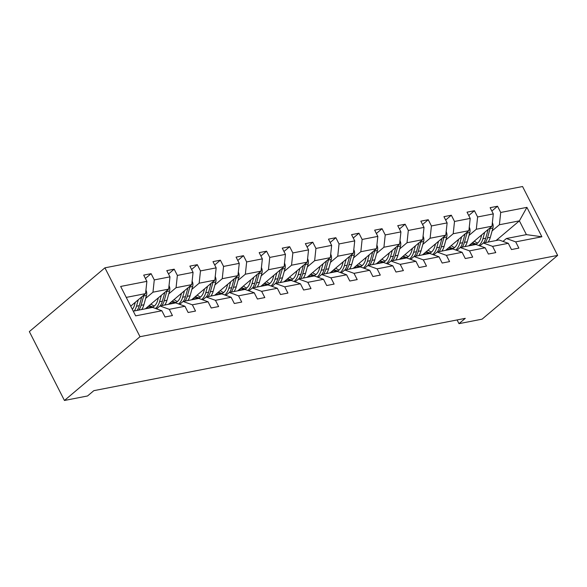 <?xml version="1.0" encoding="UTF-8"?>
<svg xmlns="http://www.w3.org/2000/svg" width="587" height="587" viewBox="0 0 587 587"><rect width="100%" height="100%" fill="white"/><g stroke="black" fill="none" stroke-linecap="round" stroke-linejoin="round"><path stroke-width="0.88" d="M140.007 336.703L64.438 400.473L29.35 331.604L104.919 267.833L522.562 186.527L557.65 255.396L140.007 336.703L104.919 267.833M130.718 306.165L145.569 293.632L126.242 297.396M145.569 293.632L146.875 281.349L143.698 275.112L151.101 273.674L145.407 278.473M496.066 240.538L519.385 220.859L499.405 224.748L500.711 212.465L526.913 207.365L541.896 236.774L515.694 241.873L518.871 248.11L511.468 249.556L508.291 243.319L492.596 246.371L495.773 252.608L488.369 254.046L485.192 247.817L469.505 250.869L472.682 257.106L465.278 258.544L462.101 252.307L446.406 255.367L449.583 261.604L442.18 263.042L439.003 256.805L423.308 259.858L426.485 266.094L419.089 267.54L415.912 261.303L400.217 264.355L403.394 270.592L395.99 272.03L392.813 265.801L377.118 268.853L380.295 275.09L372.892 276.528L369.715 270.291L354.027 273.351L357.204 279.588L349.801 281.026L346.623 274.789L330.929 277.842L334.106 284.079L326.702 285.524L323.525 279.287L307.83 282.34L311.007 288.577L303.611 290.015L300.434 283.785L284.739 286.838L287.916 293.074L280.513 294.513L277.335 288.276L261.641 291.335L264.818 297.572L257.414 299.01L254.237 292.774L238.549 295.826L241.727 302.063L234.323 303.508L231.146 297.271L215.451 300.324L218.628 306.561L211.225 307.999L208.047 301.769L192.353 304.822L195.53 311.059L188.133 312.497L184.956 306.26L169.261 309.32L172.439 315.557L165.035 316.995L161.858 310.758L135.656 315.857L120.665 286.449L146.875 281.349M145.341 308.813L168.66 289.134L152.972 292.187L154.278 279.911L151.101 273.674M154.278 279.911L169.966 276.851L166.789 270.614L174.192 269.176L168.506 273.982M168.44 304.315L191.758 284.636L176.063 287.696L177.369 275.413L174.192 269.176M177.369 275.413L193.064 272.361L189.887 266.124L197.291 264.678L191.597 269.484M191.538 299.825L214.857 280.146L199.162 283.198L200.468 270.915L197.291 264.678M200.468 270.915L216.163 267.863L212.986 261.626L220.382 260.188L214.695 264.986M214.629 295.327L237.948 275.648L222.253 278.7L223.559 266.417L220.382 260.188M223.559 266.417L239.254 263.365L236.077 257.128L243.48 255.69L237.794 260.489M237.728 290.829L261.046 271.15L245.351 274.202L246.657 261.927L243.48 255.69M246.657 261.927L262.352 258.867L259.175 252.63L266.579 251.192L260.885 255.998M260.819 286.331L284.137 266.652L268.45 269.712L269.756 257.429L266.579 251.192M269.756 257.429L285.443 254.376L282.266 248.14L289.67 246.694L283.983 251.5M283.917 281.841L307.236 262.162L291.541 265.214L292.847 252.931L289.67 246.694M292.847 252.931L308.542 249.879L305.365 243.642L312.768 242.204L307.074 247.002M307.008 277.343L330.334 257.664L314.639 260.716L315.945 248.433L312.768 242.204M315.945 248.433L331.64 245.381L328.463 239.144L335.859 237.706L330.173 242.504M330.107 272.845L353.425 253.166L337.73 256.218L339.037 243.943L335.859 237.706M339.037 243.943L354.731 240.883L351.554 234.646L358.958 233.208L353.271 238.014M353.205 268.347L376.524 248.668L360.829 251.728L362.135 239.445L358.958 233.208M362.135 239.445L377.83 236.392L374.653 230.155L382.056 228.71L376.362 233.516M376.296 263.857L399.615 244.177L383.927 247.23L385.233 234.947L382.056 228.71M385.233 234.947L400.921 231.894L397.744 225.657L405.147 224.219L399.461 229.018M399.395 259.359L422.713 239.679L407.018 242.732L408.325 230.449L405.147 224.219M408.325 230.449L424.019 227.396L420.842 221.16L428.246 219.721L422.552 224.52M422.486 254.861L445.804 235.182L430.117 238.234L431.423 225.958L428.246 219.721M431.423 225.958L447.118 222.899L443.941 216.662L451.337 215.224L445.65 220.03M445.584 250.363L468.903 230.684L453.208 233.743L454.514 221.46L451.337 215.224M454.514 221.46L470.209 218.408L467.032 212.171L474.435 210.726L468.742 215.532M468.683 245.872L492.001 226.193L476.306 229.246L477.613 216.963L474.435 210.726M477.613 216.963L493.307 213.91L490.13 207.673L497.534 206.235L491.84 211.034M500.711 212.465L497.534 206.235M457.097 319.944L458.99 323.664L465.286 318.352L93.832 390.663L87.536 395.976L64.438 400.473M184.956 306.26L175.682 302.907L159.987 305.966L156.575 308.85M159.987 305.966L169.261 309.32M145.679 298.343L152.972 292.187M168.66 289.134L169.966 276.851M208.047 301.769L198.773 298.416L183.085 301.469L179.666 304.352M183.085 301.469L192.353 304.822M168.777 293.845L176.063 287.696M191.758 284.636L193.064 272.361M231.146 297.271L221.871 293.918L206.176 296.971L202.764 299.854M206.176 296.971L215.451 300.324M191.868 289.347L199.162 283.198M214.857 280.146L216.163 267.863M254.237 292.774L244.97 289.42L229.275 292.473L225.856 295.356M229.275 292.473L238.549 295.826M214.967 284.856L222.253 278.7M237.948 275.648L239.254 263.365M277.335 288.276L268.061 284.922L252.366 287.982L248.954 290.866M252.366 287.982L261.641 291.335M238.065 280.359L245.351 274.202M261.046 271.15L262.352 258.867M300.434 283.785L291.159 280.432L275.464 283.484L272.052 286.368M275.464 283.484L284.739 286.838M261.156 275.861L268.45 269.712M284.137 266.652L285.443 254.376M323.525 279.287L314.25 275.934L298.563 278.986L295.144 281.87M298.563 278.986L307.83 282.34M284.255 271.363L291.541 265.214M307.236 262.162L308.542 249.879M346.623 274.789L337.349 271.436L321.654 274.489L318.242 277.372M321.654 274.489L330.929 277.842M307.346 266.872L314.639 260.716M330.334 257.664L331.64 245.381M369.715 270.291L360.447 266.938L344.752 269.998L341.333 272.882M344.752 269.998L354.027 273.351M330.444 262.374L337.73 256.218M353.425 253.166L354.731 240.883M392.813 265.801L383.538 262.448L367.844 265.5L364.432 268.384M367.844 265.5L377.118 268.853M353.535 257.876L360.829 251.728M376.524 248.668L377.83 236.392M415.912 261.303L406.637 257.95L390.942 261.002L387.53 263.886M390.942 261.002L400.217 264.355M376.634 253.379L383.927 247.23M399.615 244.177L400.921 231.894M439.003 256.805L429.728 253.452L414.04 256.504L410.621 259.388M414.04 256.504L423.308 259.858M399.732 248.888L407.018 242.732M422.713 239.679L424.019 227.396M462.101 252.307L452.826 248.954L437.132 252.014L433.72 254.897M437.132 252.014L446.406 255.367M422.823 244.39L430.117 238.234M445.804 235.182L447.118 222.899M485.192 247.817L475.925 244.463L460.23 247.516L456.811 250.4M460.23 247.516L469.505 250.869M445.922 239.892L453.208 233.743M468.903 230.684L470.209 218.408M508.291 243.319L499.016 239.966L483.321 243.018L479.909 245.902M483.321 243.018L492.596 246.371M469.013 235.394L476.306 229.246M492.001 226.193L493.307 213.91M541.896 236.774L526.407 234.631L506.42 238.52L503 241.404M506.42 238.52L515.694 241.873M458.99 323.664L482.081 319.167L557.65 255.396M492.111 230.904L499.405 224.748M526.407 234.631L519.385 220.859L526.913 207.365M133.264 311.169L152.583 307.405L161.858 310.758M481.722 234.859L480.988 237.508A13.736 9.84 79 0 1 474.501 244.735M473.87 244.86A13.736 9.84 79 0 1 470.304 244.5M484.708 232.342L482.918 238.77A16.546 11.857 79 0 1 478.867 245.527M492.288 222.605L492.376 222.693A5.731 4.109 79 0 1 492.919 227.998L490.321 237.331A16.546 11.857 79 0 1 488.091 242.093M477.693 243.055A13.736 9.84 79 0 1 474.355 241.081M488.186 229.407L485.728 238.219A16.546 11.857 79 0 1 483.497 242.989M471.699 243.326A13.736 9.84 -101 0 0 475.565 244.39M485.273 242.636A16.546 11.857 -101 0 0 487.503 237.874L490.108 228.541A5.731 4.109 -101 0 0 490.292 227.631M476.409 243.972A13.736 9.84 79 0 1 472.674 242.497M458.63 239.357L457.889 241.998A13.736 9.84 79 0 1 451.403 249.233M450.779 249.358A13.736 9.84 79 0 1 447.206 248.998M461.617 236.84L459.819 243.267A16.546 11.857 79 0 1 455.769 250.018M469.196 227.103L469.277 227.191A5.731 4.109 79 0 1 469.827 232.496L467.223 241.822A16.546 11.857 79 0 1 464.992 246.591M454.595 247.553A13.736 9.84 79 0 1 451.264 245.571M465.095 233.905L462.637 242.717A16.546 11.857 79 0 1 460.406 247.479M448.6 247.824A13.736 9.84 -101 0 0 452.474 248.881M462.182 247.134A16.546 11.857 -101 0 0 464.412 242.372L467.017 233.039A5.731 4.109 -101 0 0 467.201 232.122M453.311 248.47A13.736 9.84 79 0 1 449.583 246.995M435.532 243.854L434.798 246.496A13.736 9.84 79 0 1 428.312 253.731M427.681 253.848A13.736 9.84 79 0 1 424.108 253.496M438.518 241.338L436.728 247.765A16.546 11.857 79 0 1 432.678 254.516M446.098 231.601L446.186 231.689A5.731 4.109 79 0 1 446.729 236.987L444.124 246.32A16.546 11.857 79 0 1 441.901 251.082M431.496 252.05A13.736 9.84 79 0 1 428.165 250.069M441.996 238.395L439.538 247.215A16.546 11.857 79 0 1 437.308 251.977M425.502 252.315A13.736 9.84 -101 0 0 429.376 253.379M439.083 251.632A16.546 11.857 -101 0 0 441.314 246.87L443.919 237.537A5.731 4.109 -101 0 0 444.102 236.62M430.22 252.968A13.736 9.84 79 0 1 426.485 251.485M412.441 248.352L411.7 250.994A13.736 9.84 79 0 1 405.213 258.229M404.59 258.346A13.736 9.84 79 0 1 401.016 257.994M415.42 245.828L413.63 252.256A16.546 11.857 79 0 1 409.579 259.014M423.007 236.099L423.088 236.179A5.731 4.109 79 0 1 423.638 241.484L421.033 250.818A16.546 11.857 79 0 1 418.802 255.58M408.405 256.541A13.736 9.84 79 0 1 405.074 254.567M418.905 242.893L416.44 251.713A16.546 11.857 79 0 1 414.209 256.475M402.411 256.812A13.736 9.84 -101 0 0 406.285 257.876M415.992 256.13A16.546 11.857 -101 0 0 418.215 251.368L420.82 242.035A5.731 4.109 -101 0 0 421.011 241.118M407.121 257.458A13.736 9.84 79 0 1 403.394 255.983M389.342 252.843L388.609 255.492A13.736 9.84 79 0 1 382.122 262.719M381.491 262.844A13.736 9.84 79 0 1 377.918 262.484M392.329 250.326L390.531 256.754A16.546 11.857 79 0 1 386.481 263.512M399.908 240.589L399.989 240.677A5.731 4.109 79 0 1 400.539 245.982L397.935 255.316A16.546 11.857 79 0 1 395.704 260.078M385.307 261.039A13.736 9.84 79 0 1 381.976 259.065M395.807 247.391L393.349 256.203A16.546 11.857 79 0 1 391.118 260.973M379.312 261.31A13.736 9.84 -101 0 0 383.186 262.374M392.894 260.621A16.546 11.857 -101 0 0 395.124 255.859L397.729 246.525A5.731 4.109 -101 0 0 397.913 245.615M384.03 261.956A13.736 9.84 79 0 1 380.295 260.481M366.244 257.341L365.51 259.982A13.736 9.84 79 0 1 359.024 267.217M358.393 267.342A13.736 9.84 79 0 1 354.827 266.982M369.23 254.824L367.44 261.252A16.546 11.857 79 0 1 363.39 268.002M376.81 245.087L376.898 245.175A5.731 4.109 79 0 1 377.448 250.48L374.844 259.806A16.546 11.857 79 0 1 372.613 264.576M362.216 265.537A13.736 9.84 79 0 1 358.877 263.556M372.708 251.889L370.25 260.701A16.546 11.857 79 0 1 368.02 265.463M356.221 265.808A13.736 9.84 -101 0 0 360.088 266.865M369.795 265.119A16.546 11.857 -101 0 0 372.026 260.357L374.631 251.023A5.731 4.109 -101 0 0 374.814 250.106M360.932 266.454A13.736 9.84 79 0 1 357.197 264.979M343.153 261.839L342.412 264.48A13.736 9.84 79 0 1 335.933 271.715M335.302 271.832A13.736 9.84 79 0 1 331.728 271.48M346.139 259.322L344.342 265.75A16.546 11.857 79 0 1 340.291 272.5M353.719 249.585L353.8 249.673A5.731 4.109 79 0 1 354.35 254.971L351.745 264.304A16.546 11.857 79 0 1 349.514 269.066M339.117 270.035A13.736 9.84 79 0 1 335.786 268.054M349.617 256.38L347.159 265.199A16.546 11.857 79 0 1 344.929 269.961M333.123 270.299A13.736 9.84 -101 0 0 336.997 271.363M346.704 269.616A16.546 11.857 -101 0 0 348.935 264.854L351.54 255.521A5.731 4.109 -101 0 0 351.723 254.604M337.833 270.952A13.736 9.84 79 0 1 334.106 269.47M320.054 266.337L319.321 268.978A13.736 9.84 79 0 1 312.834 276.213M312.203 276.33A13.736 9.84 79 0 1 308.63 275.978M323.041 263.812L321.25 270.24A16.546 11.857 79 0 1 317.2 276.998M330.62 254.083L330.708 254.164A5.731 4.109 79 0 1 331.251 259.469L328.647 268.802A16.546 11.857 79 0 1 326.423 273.564M316.019 274.525A13.736 9.84 79 0 1 312.688 272.551M326.519 260.877L324.061 269.697A16.546 11.857 79 0 1 321.83 274.459M310.024 274.797A13.736 9.84 -101 0 0 313.898 275.861M323.606 274.114A16.546 11.857 -101 0 0 325.836 269.352L328.441 260.019A5.731 4.109 -101 0 0 328.625 259.102M314.742 275.442A13.736 9.84 79 0 1 311.007 273.968M296.963 270.827L296.222 273.476A13.736 9.84 79 0 1 289.736 280.703M289.112 280.828A13.736 9.84 79 0 1 285.539 280.469M299.942 268.31L298.152 274.738A16.546 11.857 79 0 1 294.102 281.496M307.529 258.573L307.61 258.662A5.731 4.109 79 0 1 308.16 263.967L305.556 273.3A16.546 11.857 79 0 1 303.325 278.062M292.928 279.023A13.736 9.84 79 0 1 289.596 277.049M303.428 265.375L300.962 274.188A16.546 11.857 79 0 1 298.732 278.957M286.933 279.295A13.736 9.84 -101 0 0 290.807 280.359M300.515 278.605A16.546 11.857 -101 0 0 302.745 273.843L305.343 264.51A5.731 4.109 -101 0 0 305.534 263.6M291.644 279.94A13.736 9.84 79 0 1 287.916 278.465M273.865 275.325L273.131 277.967A13.736 9.84 79 0 1 266.645 285.201M266.014 285.326A13.736 9.84 79 0 1 262.44 284.966M276.851 272.808L275.054 279.236A16.546 11.857 79 0 1 271.003 285.986M284.431 263.071L284.512 263.159A5.731 4.109 79 0 1 285.062 268.464L282.457 277.79A16.546 11.857 79 0 1 280.226 282.56M269.829 283.521A13.736 9.84 79 0 1 266.498 281.54M280.329 269.873L277.871 278.686A16.546 11.857 79 0 1 275.641 283.448M263.834 283.792A13.736 9.84 -101 0 0 267.709 284.849M277.416 283.103A16.546 11.857 -101 0 0 279.647 278.341L282.252 269.007A5.731 4.109 -101 0 0 282.435 268.09M268.553 284.438A13.736 9.84 79 0 1 264.818 282.963M250.766 279.823L250.033 282.464A13.736 9.84 79 0 1 243.546 289.699M242.915 289.817A13.736 9.84 79 0 1 239.349 289.464M253.753 277.306L251.962 283.734A16.546 11.857 79 0 1 247.912 290.484M261.332 267.569L261.42 267.657A5.731 4.109 79 0 1 261.971 272.955L259.366 282.288A16.546 11.857 79 0 1 257.135 287.05M246.738 288.019A13.736 9.84 79 0 1 243.407 286.038M257.231 274.364L254.773 283.183A16.546 11.857 79 0 1 252.542 287.946M240.743 288.283A13.736 9.84 -101 0 0 244.61 289.347M254.318 287.601A16.546 11.857 -101 0 0 256.548 282.839L259.153 273.505A5.731 4.109 -101 0 0 259.337 272.588M245.454 288.936A13.736 9.84 79 0 1 241.727 287.454M227.675 284.321L226.934 286.962A13.736 9.84 79 0 1 220.455 294.197M219.824 294.314A13.736 9.84 79 0 1 216.251 293.962M230.662 281.797L228.864 288.224A16.546 11.857 79 0 1 224.814 294.982M238.241 272.067L238.322 272.148A5.731 4.109 79 0 1 238.872 277.453L236.268 286.786A16.546 11.857 79 0 1 234.037 291.548M223.64 292.509A13.736 9.84 79 0 1 220.308 290.536M234.14 278.862L231.682 287.681A16.546 11.857 79 0 1 229.451 292.443M217.645 292.781A13.736 9.84 -101 0 0 221.519 293.845M231.227 292.099A16.546 11.857 -101 0 0 233.457 287.337L236.062 278.003A5.731 4.109 -101 0 0 236.245 277.086M222.356 293.427A13.736 9.84 79 0 1 218.628 291.952M204.577 288.811L203.843 291.46A13.736 9.84 79 0 1 197.357 298.688M196.726 298.812A13.736 9.84 79 0 1 193.152 298.453M207.563 286.295L205.773 292.722A16.546 11.857 79 0 1 201.723 299.48M215.143 276.558L215.231 276.646A5.731 4.109 79 0 1 215.774 281.951L213.176 291.284A16.546 11.857 79 0 1 210.946 296.046M200.541 297.007A13.736 9.84 79 0 1 197.21 295.034M211.041 283.36L208.583 292.172A16.546 11.857 79 0 1 206.353 296.941M194.546 297.279A13.736 9.84 -101 0 0 198.421 298.343M208.128 296.589A16.546 11.857 -101 0 0 210.359 291.827L212.964 282.494A5.731 4.109 -101 0 0 213.147 281.584M199.264 297.925A13.736 9.84 79 0 1 195.53 296.45M181.486 293.309L180.745 295.951A13.736 9.84 79 0 1 174.258 303.185M173.635 303.31A13.736 9.84 79 0 1 170.061 302.951M184.465 290.792L182.674 297.22A16.546 11.857 79 0 1 178.624 303.971M192.052 281.056L192.132 281.144A5.731 4.109 79 0 1 192.683 286.449L190.078 295.775A16.546 11.857 79 0 1 187.847 300.544M177.45 301.505A13.736 9.84 79 0 1 174.119 299.524M187.95 287.857L185.485 296.67A16.546 11.857 79 0 1 183.254 301.432M171.455 301.777A13.736 9.84 -101 0 0 175.33 302.833M185.037 301.087A16.546 11.857 -101 0 0 187.268 296.325L189.865 286.992A5.731 4.109 -101 0 0 190.056 286.074M176.166 302.422A13.736 9.84 79 0 1 172.439 300.948M158.387 297.807L157.654 300.449A13.736 9.84 79 0 1 151.167 307.683M150.536 307.801A13.736 9.84 79 0 1 146.963 307.449M161.374 295.29L159.576 301.718A16.546 11.857 79 0 1 155.533 308.469M168.953 285.553L169.034 285.642A5.731 4.109 79 0 1 169.584 290.939L166.979 300.273A16.546 11.857 79 0 1 164.749 305.035M154.352 306.003A13.736 9.84 79 0 1 151.02 304.022M164.852 292.348L162.394 301.168A16.546 11.857 79 0 1 160.163 305.93M148.357 306.267A13.736 9.84 -101 0 0 152.231 307.331M161.939 305.585A16.546 11.857 -101 0 0 164.169 300.823L166.774 291.49A5.731 4.109 -101 0 0 166.957 290.572M153.075 306.92A13.736 9.84 79 0 1 149.34 305.438M135.296 302.305L134.555 304.947A13.736 9.84 79 0 1 132.346 309.371M138.275 299.781L136.485 306.209A16.546 11.857 79 0 1 134.254 310.971M145.855 290.051L145.943 290.132A5.731 4.109 79 0 1 146.493 295.437L143.888 304.77A16.546 11.857 79 0 1 141.658 309.532M141.753 296.846L139.295 305.666A16.546 11.857 79 0 1 137.065 310.428M138.84 310.083A16.546 11.857 -101 0 0 141.071 305.321L143.676 295.987A5.731 4.109 -101 0 0 143.859 295.07M485.728 238.219L482.918 238.77M490.321 237.331L487.503 237.874M492.919 227.998L490.108 228.541M462.637 242.717L459.819 243.267M467.223 241.822L464.412 242.372M469.827 232.496L467.017 233.039M439.538 247.215L436.728 247.765M444.124 246.32L441.314 246.87M446.729 236.987L443.919 237.537M416.44 251.713L413.63 252.256M421.033 250.818L418.215 251.368M423.638 241.484L420.82 242.035M393.349 256.203L390.531 256.754M397.935 255.316L395.124 255.859M400.539 245.982L397.729 246.525M370.25 260.701L367.44 261.252M374.844 259.806L372.026 260.357M377.448 250.48L374.631 251.023M347.159 265.199L344.342 265.75M351.745 264.304L348.935 264.854M354.35 254.971L351.54 255.521M324.061 269.697L321.25 270.24M328.647 268.802L325.836 269.352M331.251 259.469L328.441 260.019M300.962 274.188L298.152 274.738M305.556 273.3L302.745 273.843M308.16 263.967L305.343 264.51M277.871 278.686L275.054 279.236M282.457 277.79L279.647 278.341M285.062 268.464L282.252 269.007M254.773 283.183L251.962 283.734M259.366 282.288L256.548 282.839M261.971 272.955L259.153 273.505M231.682 287.681L228.864 288.224M236.268 286.786L233.457 287.337M238.872 277.453L236.062 278.003M208.583 292.172L205.773 292.722M213.176 291.284L210.359 291.827M215.774 281.951L212.964 282.494M185.485 296.67L182.674 297.22M190.078 295.775L187.268 296.325M192.683 286.449L189.865 286.992M162.394 301.168L159.576 301.718M166.979 300.273L164.169 300.823M169.584 290.939L166.774 291.49M139.295 305.666L136.485 306.209M143.888 304.77L141.071 305.321M146.493 295.437L143.676 295.987"/></g></svg>

